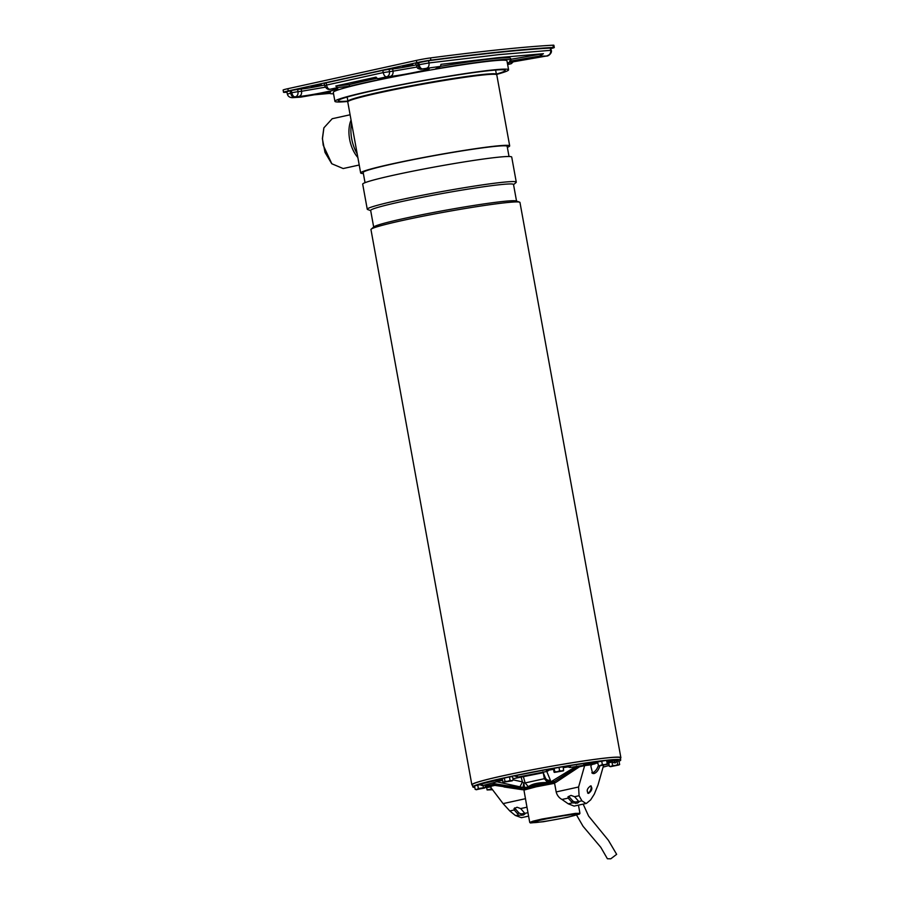 <?xml version="1.0" encoding="UTF-8"?>
<svg xmlns="http://www.w3.org/2000/svg" width="904" height="904" viewBox="0 0 904 904"><rect width="100%" height="100%" fill="white"/><g stroke="black" fill="none" stroke-linecap="round" stroke-linejoin="round"><path stroke-width="1.36" d="M350.097 114.785L332.209 118.718L323.914 127.814L322.491 138.414L323.18 145.137L331.824 163.771L343.17 168.54L359.216 165.014M331.655 163.59L324.999 152.392L322.366 138.628L323.835 128.04M508.59 69.789L506.963 60.839A88.264 4.678 169.7 0 0 459.65 65.224A88.264 4.678 169.7 0 0 369.939 81.835A88.264 4.678 169.7 0 0 333.293 92.4L334.921 101.35A88.264 4.678 -10.3 0 1 371.567 90.784A88.264 4.678 -10.3 0 1 461.277 74.173A88.264 4.678 -10.3 0 1 508.59 69.789A88.264 4.678 -10.3 0 1 496.364 74.49M496.352 74.105A84.84 4.497 169.7 0 0 505.234 70.399A84.84 4.497 169.7 0 0 459.74 74.614A84.84 4.497 169.7 0 0 373.51 90.581A84.84 4.497 169.7 0 0 338.277 100.739A84.84 4.497 169.7 0 0 347.893 101.09M350.639 100.22A73.394 3.898 -10.3 0 1 380.426 92.14A73.394 3.898 -10.3 0 1 493.471 74.264M348.04 101.463A75.45 4 -10.3 0 1 347.927 101.293A75.45 4 -10.3 0 1 399.308 88.072A75.45 4 -10.3 0 1 482.747 74.478A75.45 4 -10.3 0 1 496.398 74.32A75.45 4 -10.3 0 1 496.352 74.501M348.017 101.44A88.264 4.678 -10.3 0 1 334.921 101.35M402.619 66.286L412.789 64.726L402.619 66.286M311.179 86.4L321.349 84.84L311.179 86.4M378.392 78.614L389.76 77.439A92.242 4.893 169.7 0 0 349.52 86.287L338.164 87.462A4.554 2.588 -102.4 0 1 335.836 85.993L376.064 77.145A4.554 2.588 -102.4 0 0 378.392 78.614L386.629 76.806C385.002 76.704 383.872 75.303 383.228 72.591L326.525 85.066C327.18 87.767 328.31 89.18 329.937 89.281L329.531 89.338M338.164 87.462L329.937 89.281L333.497 88.908C350.323 87.044 313.654 95.112 298.749 96.547C300.919 95.801 301.868 94.039 301.597 91.27L298.026 91.643C298.309 94.411 297.359 96.163 295.19 96.92L292.308 97.677L300.738 97.135L330.661 91.993A92.242 4.893 169.7 0 0 329.372 93.112A92.242 4.893 169.7 0 0 333.542 93.801M510.737 59.314L543.428 53.698L539.518 56.104L509.596 61.246A92.242 4.893 169.7 0 0 510.884 60.127A92.242 4.893 169.7 0 0 435.412 68.941L440.519 66.376L422.541 68.896C420.925 68.794 419.784 67.393 419.14 64.692L428.993 62.941C429.31 65.709 428.564 67.438 426.767 68.15M377.171 78.275A92.242 4.893 169.7 0 0 349.215 84.603L349.52 86.287M416.687 67.077L393.037 71.156L392.63 68.919L389.059 69.28L389.466 71.518C389.748 74.286 388.799 76.049 386.629 76.806L390.189 76.433C392.359 75.676 393.308 73.913 393.037 71.156L383.228 72.591L382.821 70.354L326.118 82.829L324.231 83.383L324.638 85.62C326.061 88.434 327.711 89.677 329.587 89.326L332.808 88.976M416.902 65.483L417.976 64.952C418.62 67.653 419.75 69.054 421.377 69.156L420.97 69.224M543.428 53.698L498.579 57.619L440.937 64.342L440.519 66.376M510.884 60.127L510.579 58.444A92.242 4.893 169.7 0 0 440.587 66.331M544.389 56.387L545.394 56.24M510.929 63.755L512.918 61.562M513.641 61.404L511.336 63.664L507.641 64.557M329.666 93.417L314.196 94.818M335.836 85.993L349.215 84.603M392.63 68.919A17.086 0.904 169.7 0 0 415.976 64.907M541.507 56.681L507.336 62.851L546.411 56.025C548.14 56.523 552.276 53.099 551.327 50.353L550.287 48.07A514.749 27.312 169.7 0 0 428.586 60.704L415.671 63.257L417.32 67.879C418.032 69.02 422.055 69.54 421.027 69.212L424.936 68.783C441.762 66.93 405.094 74.998 390.189 76.433M298.749 96.547L295.19 96.92C293.563 96.818 292.433 95.417 291.777 92.716L287.947 93.982M291.37 90.479L291.777 92.716L298.026 91.643L297.619 89.406L291.37 90.479L286.896 91.688L287.302 93.926C287.845 96.265 289.517 97.519 292.308 97.677M297.619 89.406L301.19 89.033A17.086 0.904 169.7 0 0 324.536 85.021M389.059 69.28L382.821 70.354M286.997 92.231A518.173 27.493 -10.3 0 1 284.444 92.366A11.39 0.599 -10.3 0 1 283.528 92.298A11.39 0.599 -10.3 0 1 288.263 90.931L416.789 62.658A11.39 0.599 -10.3 0 1 430.869 60.161A518.173 27.493 -10.3 0 1 553.372 47.437A11.39 0.599 -10.3 0 1 554.288 47.505A11.39 0.599 -10.3 0 1 550.999 48.545M554.288 47.505L553.881 45.268A11.39 0.599 169.7 0 0 552.966 45.2A518.173 27.493 169.7 0 0 430.462 57.924A11.39 0.599 169.7 0 0 416.382 60.421L287.856 88.694A11.39 0.599 169.7 0 0 283.121 90.061L283.528 92.298M472.498 785.158A75.733 4.023 -10.3 0 1 471.854 784.774A75.733 4.023 -10.3 0 1 503.291 775.7A75.733 4.023 -10.3 0 1 580.266 761.45A75.733 4.023 -10.3 0 1 620.879 757.688A75.733 4.023 -10.3 0 1 620.404 758.275M620.879 757.688L519.969 202.473A75.733 4.023 169.7 0 0 519.597 202.168A75.733 4.023 169.7 0 0 402.393 220.497A75.733 4.023 169.7 0 0 371.205 229.141A75.733 4.023 169.7 0 0 370.956 229.559L471.854 784.774M371.205 229.141L373.951 226.825A72.602 3.853 -10.3 0 1 403.851 218.531A72.602 3.853 -10.3 0 1 516.207 200.97L519.597 202.168M516.534 201.083L513.517 184.484A72.602 3.853 169.7 0 0 474.6 188.088A72.602 3.853 169.7 0 0 400.8 201.75A72.602 3.853 169.7 0 0 370.663 210.44L373.68 227.051M370.696 210.609L367.634 209.525A75.733 4.023 -10.3 0 1 367.25 209.219A75.733 4.023 -10.3 0 1 398.698 200.157A75.733 4.023 -10.3 0 1 475.673 185.896A75.733 4.023 -10.3 0 1 516.274 182.145A75.733 4.023 -10.3 0 1 516.026 182.563L513.551 184.653M516.274 182.145L511.72 157.07A75.733 4.023 169.7 0 0 471.12 160.822A75.733 4.023 169.7 0 0 394.144 175.082A75.733 4.023 169.7 0 0 362.696 184.145L367.25 209.219M509.02 156.505L507.167 146.335A73.167 3.887 169.7 0 0 493.923 146.493A73.167 3.887 169.7 0 0 393.568 163.737A73.167 3.887 169.7 0 0 363.182 172.494L365.035 182.664M507.347 147.352A75.733 4.023 169.7 0 0 509.686 145.872A75.733 4.023 169.7 0 0 495.98 146.041A75.733 4.023 169.7 0 0 392.11 163.884A75.733 4.023 169.7 0 0 360.662 172.958A75.733 4.023 169.7 0 0 363.374 173.523M509.686 145.872L496.771 74.829A75.733 4.023 169.7 0 0 456.17 78.58A75.733 4.023 169.7 0 0 379.194 92.841A75.733 4.023 169.7 0 0 347.757 101.903L360.662 172.958M351.057 120.085A25.628 14.588 77.6 0 0 349.633 139.306A25.628 14.588 77.6 0 0 357.86 157.522M357.204 153.883A28.476 16.204 -102.4 0 1 351.566 122.887M583.159 804.119L588.606 816.086L608.369 840.268L616.652 854.336L610.788 858.8L607.398 858.755L600.798 847.319L583.046 826.279L576.616 815.148M530.456 822.968L529.744 822.448L532.953 821.182L541.971 819.035L575.328 813.385L579.939 813.329L579.464 814.063L567.52 815.012L542.366 819.578L530.456 822.968L543.507 821.713L567.52 817.318L579.464 814.063M527.111 807.984L523.834 789.486L522.625 789.757A26.758 1.424 -10.3 0 1 523.213 789.441L524.987 789.045A25.335 1.345 -10.3 0 1 550.118 783.519L551.892 783.124A26.758 1.424 -10.3 0 1 555.711 782.468L536.298 786.231L523.913 790.152M554.604 783.305L536.117 786.819L523.947 790.107M536.886 822.425A22.487 1.198 -10.3 0 1 532.818 822.47A22.487 1.198 -10.3 0 1 548.129 818.527A22.487 1.198 -10.3 0 1 573 814.47A22.487 1.198 -10.3 0 1 577.068 814.425A22.487 1.198 -10.3 0 1 561.757 818.369A22.487 1.198 -10.3 0 1 536.886 822.425M474.826 787.44A75.168 3.989 -10.3 0 1 472.815 786.909A75.168 3.989 -10.3 0 1 504.025 777.903A75.168 3.989 -10.3 0 1 580.424 763.756A75.168 3.989 -10.3 0 1 620.72 760.027A75.168 3.989 -10.3 0 1 619.025 761.236M472.815 786.909L472.408 784.672A75.168 3.989 -10.3 0 1 503.618 775.666A75.168 3.989 -10.3 0 1 580.018 761.518A75.168 3.989 -10.3 0 1 620.313 757.789L620.72 760.027M589.001 763.405L590.38 763.055A72.32 3.842 -10.3 0 1 595.114 762.422L597.826 762.162L597.725 761.597L595.013 761.857A72.32 3.842 169.7 0 0 590.278 762.501L589.001 763.405A70.037 3.718 -10.3 0 1 593.6 762.784L592.821 762.886M608.098 761.202L610.098 760.784A72.32 3.842 -10.3 0 1 612.697 760.614L613.635 759.846L612.596 760.061A72.32 3.842 169.7 0 0 609.997 760.219L608.098 761.202A70.037 3.718 -10.3 0 1 610.629 761.044L609.556 761.1M546.423 769.982C550.559 769.112 550.547 768.999 546.389 769.632L516.297 775.462L514.455 775.96L518.071 777.033L516.297 775.462M500.669 779.327L479.459 784.412C481.753 785.644 483.109 785.96 483.538 785.361L479.651 784.31M608.844 763.338L607.646 763.665M618.053 760.524L615.149 762.795L611.624 761.699C612.053 762.648 616.325 763.134 615.149 762.795L618.053 760.524L613.726 760.332M612.505 762.354L609.929 761.202L612.822 762.354M584.752 763.281L583.204 765.451L586.255 763.157L570.786 765.439C566.164 766.309 565.441 766.547 568.616 766.163M494.081 782.423A54.669 2.904 169.7 0 0 493.652 783.553L521.857 788.164M502.624 780.412L499.844 780.898M553.44 780.966L550.208 781.519C547.801 781.531 546.118 780.457 545.157 778.287L544.377 778.694L543.236 772.705L512.952 778.739M567.316 767.021A54.669 2.904 169.7 0 0 563.203 767.688M553.542 769.315A54.669 2.904 169.7 0 0 549.067 770.106M597.826 762.162L592.832 762.965M595.114 762.422L595.013 761.857M595.872 762.241L595.77 761.676M613.737 760.411L609.59 761.258M610.098 760.784L609.997 760.219M496.149 781.644L523.043 787.497L522.139 788.186M523.698 788.164L524.557 787.52L523.043 787.497L523.766 782.988L522.478 781.904L519.902 786.909M547.677 782.751L547.677 782.751C538.366 782.604 532.015 784.005 528.625 786.943L524.557 787.52L523.766 782.988L525.122 782.932L528.388 786.751C531.947 783.881 538.366 782.468 547.632 782.514L544.377 778.694L525.122 782.932L523.484 777.033M550.366 780.208L550.163 781.892C547.632 782.05 545.959 780.853 545.157 778.287L545.033 776.931C545.733 779.508 547.508 780.604 550.366 780.208L546.4 770.592M545.089 777.191L542.886 771.824M528.558 786.966L527.224 787.181M551.892 783.124L577.08 767.112L589.272 764.592A67.19 3.559 -10.3 0 1 594.29 763.936L591.352 764.761L590.911 766.422L592.617 773.417L593.838 773.598C596.572 772.807 598.629 770.106 599.973 765.485M585.679 764.061L589.069 763.473A67.19 3.559 -10.3 0 1 594.086 762.818L594.934 763.914M554.502 782.74L556.175 791.938C557.056 795.294 558.988 797.814 561.983 799.475L568.232 803.814L574.096 806.085L586.402 803.407L590.64 799.904L594.301 794.141L598.019 784.988L603.601 765.304M577.08 767.112A55.234 2.927 -10.3 0 1 579.509 766.761L584.639 765.631L578.583 787L579.08 795.723L581.894 800.808L585.984 803.475M588.628 793.384C586.244 791.147 586.899 788.65 590.606 785.892C592.741 788.039 592.086 790.525 588.628 793.384L588.029 793.294M584.639 765.631A61.336 3.254 -10.3 0 1 591.352 764.761M591.781 772.841A7.966 4.147 113.3 0 0 592.041 772.83A7.966 4.147 113.3 0 0 598.301 765.699M587.623 793.011A3.989 2.068 113.3 0 0 587.736 793A3.989 2.068 113.3 0 0 590.662 789.994A3.989 2.068 113.3 0 0 590.707 785.892M491.053 786.83L487.742 787.384A67.19 3.559 -10.3 0 1 485.414 787.508M550.118 783.519L549.914 782.401L576.707 766.027M607.262 761.496A67.19 3.559 -10.3 0 1 608.855 761.428L609.262 762.569L607.544 763.044M594.843 763.394L597.759 763.089M523.213 789.441L494.364 785.316L486.262 787.09L486.058 785.971L494.33 784.152L524.783 787.926L524.987 789.045M549.914 782.401A25.335 1.345 169.7 0 0 524.783 787.926M609.262 762.569L609.059 762.547A67.19 3.559 169.7 0 0 607.465 762.614M555.711 782.468L579.509 766.761M494.33 784.152A55.031 2.915 169.7 0 0 497.019 784.107M522.625 789.757L503.957 786.955M590.606 785.892L591.182 785.971M486.058 785.971L485.165 786.186M581.894 800.808L578.684 801.509L577.622 803.102L572.492 802.876A2.848 1.695 18.3 0 1 571.927 802.379L568.367 798.277A2.848 1.695 18.3 0 1 568.221 798.108L567.983 796.786L571.012 795.384L574.605 796.706A2.848 1.695 18.3 0 1 574.763 796.876L578.334 800.967A2.848 1.695 18.3 0 1 578.684 801.509L578.763 802.323M485.369 787.305L486.262 787.09M494.827 785.395L490.036 786.446L503.099 803.611L509.799 810.956L515.325 815.453L521.461 817.691L528.591 816.12M514.647 807.894A2.848 1.695 -161.7 0 0 514.986 808.413L514.41 810.154A2.848 1.695 18.3 0 1 514.274 809.973L514.026 808.651L517.065 807.249L520.659 808.571L526.896 807.204M527.97 812.673L524.727 813.385A2.848 1.695 18.3 0 0 524.376 812.843L520.817 808.741A2.848 1.695 -161.7 0 0 520.659 808.571M514.41 810.154L517.981 814.244L518.557 812.504A2.848 1.695 -161.7 0 0 522.376 813.769L524.207 813.363L523.676 814.967L524.727 813.385L524.817 814.176M523.676 814.967L515.325 815.453M571.927 802.379L572.503 800.639A2.848 1.695 -161.7 0 0 576.323 801.893L575.791 803.498M577.622 803.102L578.153 801.498L576.323 801.893M572.503 800.639L568.932 796.537L568.367 798.277M518.557 812.504L514.986 808.413M563.678 770.253L561.712 770.931L563.678 770.253L563.034 766.739L554.163 768.276L553.417 768.694L554.062 772.208M554.796 771.79L554.502 772.4L557.271 771.7L554.796 771.79L554.163 768.276M559.61 770.818L557.271 771.7L561.712 770.931L559.61 770.818L558.966 767.304M563.373 770.863L554.502 772.4M607.714 764.016L606.46 760.32L597.793 761.948M597.601 762.196L598.572 765.993L607.578 764.298M602.346 764.592L600.346 765.451L604.799 764.614L602.346 764.592L601.702 761.078M607.104 763.846L604.799 764.614L607.477 764.332L606.46 760.32M611.454 762.151L608.742 762.829L609.386 766.343L611.059 766.343L609.386 766.343M619.635 764.569L618.743 765.01L619.635 764.569L618.991 761.055L617.737 761.1M612.584 765.541L611.059 766.343L615.217 765.496L612.584 765.541L611.997 762.287M617.714 764.648L615.217 765.496L618.743 765.01L617.714 764.648L617.183 761.756M618.743 765.01L610.415 766.694M491.008 787.734L491.245 789.034L487.098 789.96L486.646 787.452M492.058 789.124L491.245 789.034M492.522 789.746L487.098 789.96L492.194 789.316M479.809 784.728L474.543 785.892L475.188 789.407L476.86 789.407L475.188 789.407M483.098 785.486L483.504 787.712L478.385 788.604L477.741 785.079M484.939 784.921L485.425 787.633L483.504 787.712M485.425 787.633L476.216 789.757M478.385 788.604L476.86 789.407L484.544 788.073M513.201 780.107L511.72 780.672L513.201 780.107L512.568 776.592L509.46 776.92L502.285 778.514L502.929 782.039L504.014 782.118L502.929 782.039M510.105 780.434L507.607 781.327L511.72 780.672L510.105 780.434L509.46 776.92M504.963 781.406L504.014 782.118L507.607 781.327L504.963 781.406L504.319 777.892M512.252 780.819L504.014 782.118M325.248 87.191L301.597 91.27L301.19 89.033M292.873 97.609L300.738 97.135M507.641 64.546L510.331 63.958L507.585 64.24M546.242 56.059L539.518 56.104M424.936 68.783L422.541 68.896M424.247 68.862L426.925 68.614M428.586 60.704L428.993 62.941L498.872 54.635L550.694 50.308L550.287 48.07M547.383 55.63C549.835 54.85 550.943 53.076 550.694 50.308L551.327 50.353M540.852 56.76L546.581 55.98M507.551 64.037L509.133 62.41M294.015 97.18C292.399 97.078 291.257 95.677 290.613 92.976L290.207 90.739M326.118 82.829L326.525 85.066L325.463 85.609M417.569 62.715L417.976 64.952L419.14 64.692L418.733 62.455M552.966 45.2L553.372 47.437M430.462 57.924L430.869 60.161M416.382 60.421L416.789 62.658M287.856 88.694L288.263 90.931M546.389 769.632L546.705 771.485L518.161 777.011M483.538 785.361L498.884 781.259L496.093 779.903M609.047 764.49L607.827 763.597M616.291 760.004L613.454 762.287M570.786 765.439L569.938 767.496L583.069 765.462M513.156 779.847L522.478 781.904L521.246 777.451M552.05 781.734L547.835 782.48L552.513 781.474M550.988 782.163L547.88 782.717M594.086 762.818L594.29 763.936M585.182 765.326L585.057 764.66M608.855 761.428L609.059 762.547M589.069 763.473L589.272 764.592M556.175 791.938L578.583 787M572.492 802.876L568.232 803.814M568.221 798.108L561.983 799.475M574.605 796.706L579.08 795.723M525.506 798.684L503.099 803.611M509.799 810.956L514.274 809.973M522.376 813.769L521.845 815.374M495.618 70.049L496.398 74.32M347.159 97.033L347.927 101.293M329.372 93.112L329.214 92.242M333.158 88.965L335.486 88.739M579.939 813.329L578.458 805.159M529.744 822.448L526.06 802.187M549.621 769.225C549.994 769.745 546.095 772.219 546.705 771.485M498.884 781.259L501.596 779.033M609.217 765.439L603.081 767.134M569.938 767.496L566.492 766.389M503.675 782.299L502.974 782.05"/></g></svg>
